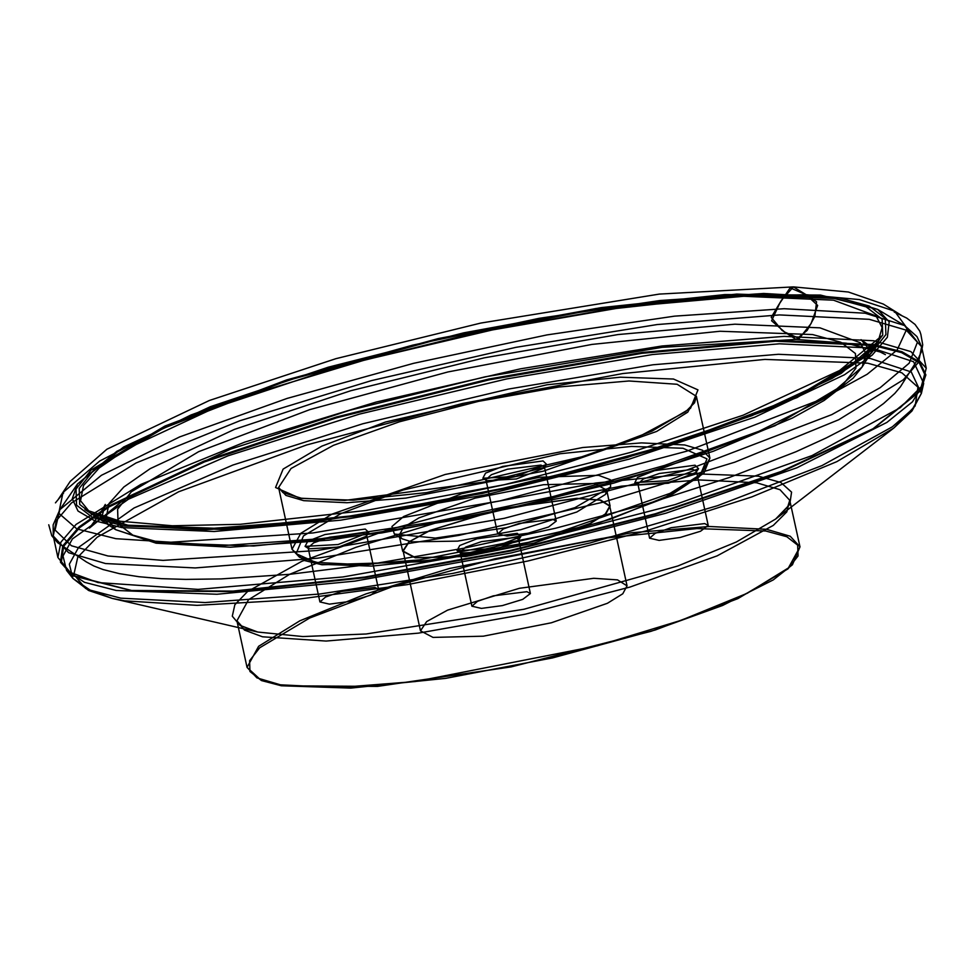 <?xml version="1.0" encoding="UTF-8"?>
<svg xmlns="http://www.w3.org/2000/svg" width="975" height="975" viewBox="0 0 975 975"><rect width="100%" height="100%" fill="white"/><g stroke="black" fill="none" stroke-linecap="round" stroke-linejoin="round"><path stroke-width="1.46" d="M543.051 460.943L546.597 464.393L515.824 476.409L482.844 478.298L485.574 473.094L502.686 466.391L543.051 460.943M695.004 465.233L698.551 468.67L667.777 480.687L634.798 482.576L637.528 477.372L654.639 470.669L695.004 465.233M517.25 533.313L520.796 536.762L490.023 548.779L457.043 550.668L459.773 545.464L476.885 538.761L517.25 533.313M365.296 529.035L368.842 532.484L338.069 544.501L305.09 546.39L307.82 541.186L324.931 534.483L365.296 529.035M598.504 475.276L610.301 479.7L610.533 486.964L574.982 507.634L506.22 527.694L435.35 538.078L394.4 534.081L391.974 526.561L403.65 516.445L461.675 493.74L539.553 477.275L598.504 475.276M411.706 541.844L457.653 541.125L520.553 529.754L576.859 511.997L605.499 494.483L606.682 490.047L594.177 483.478L543.514 484.746L475.227 498.14L418.982 517.835L403.54 527.378L399.189 535.287L402.114 538.822L411.706 541.844M415.179 557.785L465.843 556.518L534.117 543.136L590.375 523.441L605.816 513.898L610.167 505.988L600.588 500.004L576.664 498.371L502.028 508.462L429.951 530.363L408.891 541.795L402.675 551.228L415.179 557.785M415.594 557.663L466.026 556.396L533.995 543.075L589.997 523.465L605.378 513.959L609.704 506.098L600.161 500.126L576.359 498.505L502.04 508.548L430.292 530.351L409.317 541.747L403.138 551.131L415.594 557.663M432.985 637.418L420.53 630.886L426.709 621.502L447.683 610.106L519.431 588.303L593.738 578.26L617.553 579.881L627.083 585.853L622.757 593.714L607.388 603.22L551.387 622.83L483.417 636.151L432.985 637.418M704.669 523.563L671.105 527.707L655.237 533.264L649.655 538.176L659.1 540.333L680.16 537.481L700.501 531.302L708.191 525.415L704.669 523.563M692.835 469.328L659.283 473.472L643.415 479.03L637.833 483.941L638.649 484.941L668.338 483.247L696.028 472.436L696.369 471.181L692.835 469.328M552.715 519.285L519.151 523.429L503.283 528.974L497.701 533.898L507.146 536.055L528.206 533.203L548.547 527.024L556.237 521.138L552.715 519.285M540.881 465.051L507.329 469.194L491.461 474.74L485.879 479.663L486.696 480.663L516.384 478.969L544.087 468.158L544.416 466.903L540.881 465.051M374.948 587.377L341.396 591.508L325.528 597.066L319.946 601.989L329.392 604.147L350.452 601.295L370.78 595.116L378.483 589.229L374.948 587.377M363.127 533.142L329.574 537.274L313.706 542.831L308.112 547.755L308.941 548.754L338.63 547.06L366.32 536.25L366.661 534.995L363.127 533.142M526.902 591.654L493.35 595.798L477.482 601.343L471.9 606.267L481.345 608.424L502.405 605.572L522.734 599.393L530.437 593.507L526.902 591.654M515.08 537.42L481.528 541.564L465.66 547.109L460.066 552.033L460.895 553.032L490.583 551.338L518.273 540.528L518.615 539.273L515.08 537.42M806.02 294.682L817.672 305.443L811.029 323.554L799.207 338.423L784.765 332.122L771.639 320.824L779.756 303.249L790.091 287.844L806.02 294.682L721.622 296.948L616.163 308.441L492.533 329.964L365.235 359.946L251.05 394.424L162.203 428.695L99.718 461.029L63.022 492.448L58.683 513.179L76.952 528.974L115.952 538.712L170.893 542.222L312.963 532.923L499.968 500.845L686.729 451.169L821.864 399.08L867.116 374.315L897.158 350.049L907.103 328.343L894.526 311.159L859.316 299.63L806.02 294.682L816.526 301.762L814.856 316.327L807.166 330.354L796.124 339.458L782.096 330.391L771.164 317.375L781.584 300.056L793.358 286.869L806.02 294.682M300.202 498.371L275.584 487.451L283.14 469.109L321.689 446.136L385.381 422.029L547.048 384.711L620.405 377.179L673.42 379.007L698.027 389.927L690.483 408.269L651.934 431.242L588.242 455.349L426.575 492.668L353.218 500.212L300.202 498.371M303.749 500.65L346.917 502.771L405.783 498.091L543.307 471.132L656.602 431.462L687.704 412.242L696.455 396.325L677.162 384.26L628.997 380.969L559.297 386.953L478.652 401.298L399.372 421.822L333.499 445.392L291.074 468.439L278.558 487.439L285.943 495.422L303.749 500.65M161.107 542.856L253.646 546.061L381.676 532.911L525.72 505.416L663.841 467.768L775.003 425.685L842.303 385.588L855.977 368.233L855.477 353.572L840.791 342.201L812.516 334.523L719.977 331.317L591.947 344.467L447.903 371.962L309.782 409.61L198.62 451.693L131.32 491.79L117.646 509.145L118.146 523.807L132.819 535.19L161.107 542.856M756.466 482.771L780.024 489.669L789.811 500.248L786.776 511.875L773.248 525.379L717.125 555.86L629.972 587.06L525.074 614.213L418.397 633.189L326.186 641.099L262.458 636.748L244.53 630.106L236.937 620.783L248.515 599.735L289.673 574.299L355.814 547.316L439.542 521.82L621.477 486.147L699.355 479.956L756.466 482.771M280.434 684.84L256.876 677.93L247.089 667.363L258.668 646.303L299.825 620.868L365.966 593.897L449.707 568.401L631.642 532.728L709.52 526.537L766.63 529.34L790.177 536.25L799.963 546.817L788.385 567.877L747.228 593.312L681.086 620.283L597.358 645.791L415.423 681.464L337.545 687.655L280.434 684.84M819.987 327.819L860.218 342.688L866.092 353.779L862.193 366.953L827.178 397.239L759.123 431.145L664.609 465.392L552.801 496.665L434.521 521.93L321.214 538.748L223.86 545.488L151.868 541.491L115.635 529.73L106.178 517.993L108.932 503.587L123.813 486.964L150.321 468.646L234.524 429.378L350.793 390.78L484.295 357.776L618.004 334.583L734.87 324.151L819.987 327.819M128.81 525.549L204.738 529.754L307.43 522.649L426.94 504.916L551.716 478.262L669.654 445.27L769.336 409.147L841.132 373.376L878.061 341.433L882.18 327.539L875.977 315.839L833.552 300.154L743.767 296.278L620.49 307.283L479.456 331.756L338.63 366.563L215.987 407.282L127.164 448.707L99.206 468.012L83.509 485.562L80.608 500.76L90.577 513.13L128.81 525.549M123.715 526.073L225.213 529.583L365.637 515.166L523.624 485.002L675.114 443.71L797.05 397.556L870.858 353.584L885.861 334.535L885.3 318.472L869.2 305.979L838.195 297.57L736.698 294.06L596.261 308.478L438.275 338.63L286.784 379.933L164.86 426.075L91.053 470.06L76.05 489.097L76.598 505.172L92.698 517.652L123.715 526.073M126.518 525.196L95.745 516.847L79.767 504.465L79.219 488.512L94.1 469.621L167.334 425.99L288.308 380.201L438.616 339.227L595.359 309.307L734.699 294.998L835.404 298.472L866.166 306.832L882.143 319.215L882.692 335.156L867.811 354.059L794.576 397.69L673.603 443.479L523.295 484.453L366.551 514.373L227.212 528.682L126.518 525.196M840.401 297.826L877.744 309.453L889.163 321.86L887.323 337.216L872.272 355.034L844.496 374.729L754.772 417.142L629.728 458.981L485.513 494.861L340.738 520.138L214.086 531.546L121.899 527.633L94.733 520.808L78.037 511.071L72.26 498.652L77.561 483.917L116.89 451.291L191.015 414.984L292.841 378.446L412.669 345.199L539.029 318.398L659.856 300.605L763.62 293.524L840.401 297.826M865.142 313.268L784.083 308.722L674.554 316.192L546.999 334.973L413.607 363.261L287.125 398.361L179.632 436.922L101.4 475.252L59.877 509.693L55.075 530.083L71.37 545.793L107.981 556.043L163.093 560.357L317.314 550.558L504.173 518.31L687.485 469.852L831.785 414.558L880.12 387.697L909.127 363.127L917.414 342.067L904.544 325.528L865.142 313.268M105.593 563.501L68.591 552.654L53.223 536.055L56.257 520.626L71.419 502.978L136.061 463.028L239.935 420.664L371.451 380.616L515.909 347.344L657.199 324.577L779.513 314.864L869.213 319.276L906.202 330.123L921.57 346.722L918.535 362.152L903.386 379.799L838.744 419.75L734.858 462.113L603.342 502.162L458.884 535.433L317.606 558.2L195.28 567.913L105.593 563.501M873.892 340.75L784.193 336.338L661.879 346.052L520.601 368.818L376.131 402.078L244.615 442.126L140.741 484.502L76.099 524.452L60.938 542.1L57.915 557.517L69.834 572.154L98 582.587L198.071 589.424L342.92 576.993L510.461 547.182L675.212 504.538L812.09 455.544L900.242 407.672L921.497 386.466L926.25 368.197L910.882 351.597L873.892 340.75M873.368 344.528L775.893 340.372L641.989 352.414L488.889 379.092L336.29 416.995L203.836 461.236L108.578 506.11L78.951 526.975L62.753 545.866L60.499 562.173L72.272 575.372L131.601 590.436L232.976 591.045L364.589 577.127L511.144 550.29L655.566 513.679L781.036 471.547L872.954 428.793L920.619 390.402L925.933 374.936L919.669 361.92L901.997 351.695L873.368 344.528M872.905 345.406L775.588 341.25L641.891 353.267L489.036 379.909L336.692 417.751L204.445 461.918L109.334 506.732L79.755 527.56L63.582 546.414L61.34 562.697L73.088 575.872L132.32 590.911L233.537 591.52L364.942 577.627L511.266 550.838L655.444 514.276L780.719 472.217L872.491 429.524L920.083 391.194L925.397 375.765L919.145 362.761L901.485 352.56L872.905 345.406M871.979 348.124L779.354 343.858L652.58 354.547L506.805 378.934L359.446 414.095L228.077 455.837L128.407 499.176L72.333 538.931L62.973 555.945L66.544 570.351L84.459 582.331L116.293 590.46L216.962 594.202L354.973 581.051L511.692 552.788L665.937 513.24L796.904 467.744L886.884 422.443L912.442 401.81L923.739 383.455L913.526 361.786L871.979 348.124M870.151 358.471L778.464 354.242L652.97 364.821L508.67 388.964L362.785 423.772L232.745 465.087L134.075 507.987L78.561 547.341L69.298 564.196L72.845 578.455L90.127 590.143L120.742 598.15L205.14 602.562L319.776 594.031L452.729 573.434L590.119 542.941L717.661 505.708L822.035 465.611L892.393 426.843L912.356 409.244L921.387 393.437L911.284 371.987L870.151 358.471M124.727 600.832L112.283 598.406L85.507 588.449L73.881 574.567L77.805 557.273L97.147 537.213L178.693 491.802L306.625 444.966L462.235 403.528L622.818 373.559L764.912 359.422L867.787 363.188L901.887 372.791L917.926 387.246L915.196 405.929L893.831 428.001L836.794 461.602L751.896 496.884L646.072 530.948L527.999 561.003L407.331 584.598L293.938 599.796L197.096 605.365L124.727 600.832M758.318 476.129L690.154 473.631L595.993 482.991L489.596 502.856L386.49 530.303L301.726 561.344L247.687 591.435L234.877 604.732L232.269 616.188L239.984 625.377L257.717 631.983L302.872 636.529L366.137 634.006L523.989 609.229L677.832 566.048L736.405 542.003L775.576 519.066L789.726 504.453L791.529 492.07L780.902 482.491L758.318 476.129M684.743 444.966L702.548 450.182L709.946 458.165L701.196 474.082L670.081 493.313L556.798 532.984L419.274 559.942L360.409 564.622L317.241 562.502L299.435 557.273L292.037 549.291L300.788 533.374L331.902 514.142L445.185 474.484L582.709 447.513L641.574 442.833L684.743 444.966M683.012 448.244L631.459 446.465L560.125 453.789L402.919 490.084L340.982 513.52L303.493 535.86L296.156 553.702L320.08 564.318L371.646 566.097L442.979 558.773L600.173 522.478L662.11 499.042L699.599 476.702L706.948 458.859L683.012 448.244M281.848 685.754L260.849 680.05L249.941 671.592L249.563 660.709L259.728 647.814L309.721 618.028L392.303 586.767L494.898 558.797L601.904 538.383L697.015 528.608L765.765 530.985L786.764 536.689L797.672 545.147L798.05 556.03L787.885 568.925L737.892 598.711L655.31 629.972L552.715 657.942L445.709 678.356L350.598 688.131L281.848 685.754M301.433 498.274L283.018 492.558L278.558 487.439L292.037 549.291L303.81 560.393L321.982 564.83L421.748 561.746L528.45 542.295L610.106 519.297L672.908 493.959L703.889 473.143L709.946 458.165L696.455 396.325L694.529 402.833L685.705 411.694L637.796 437.288L569.595 461.004L488.694 481.37L344.784 500.394L301.433 498.274M799.963 546.817L789.811 500.248L787.703 506.988L775.576 519.066L893.831 428.001L912.027 410.938L921.387 393.437L923.739 383.455L920.083 391.194L926.25 368.197L921.57 346.722L917.036 336.607L904.544 325.528L877.744 309.453L820.475 295.047L724.876 294.56L601.234 307.673L463.722 332.853L328.209 367.197L210.344 406.746L123.63 446.989L77.561 483.917L59.877 509.693L53.138 524.964L53.223 536.055L57.915 557.517L73.088 575.872L66.544 570.351L72.845 578.455L88.64 590.472L112.283 598.406L257.717 631.983L241.654 626.047L236.937 620.783L247.089 667.363L261.458 680.599L281.361 685.791L377.483 686.437L511.205 666.912L651.117 631.337L722.548 605.512L773.273 579.942L792.419 564.83L799.963 546.817M862.193 366.953L878.061 341.433L876.306 344.041L856.781 362.481L831.894 378.507L751.81 415.728L626.815 457.616L482.296 493.435L329.94 519.37L200.143 529.352L127.737 525.111L90.577 513.13L115.635 529.73L156.158 543.233L230.283 547.28L329.111 540.174L470.242 517.64L613.787 483.125L713.237 451.279L792.407 418.043L824.155 400.518L853.162 378.202L862.193 366.953M399.189 535.287L402.675 551.228M606.682 490.047L610.167 505.988M403.138 551.131L420.53 630.886M609.704 506.098L627.083 585.853M637.833 483.941L649.655 538.176M696.369 471.181L708.191 525.415M485.879 479.663L497.701 533.898M544.416 466.903L556.237 521.138M308.112 547.755L319.946 601.989M366.661 534.995L378.483 589.229M460.066 552.033L471.9 606.267M518.615 539.273L530.437 593.507M605.499 494.483L610.533 486.964M402.114 538.822L394.4 534.081M544.087 468.158L546.597 464.393M486.696 480.663L482.844 478.298M696.028 472.436L698.551 468.67M638.649 484.941L634.798 482.576M518.273 540.528L520.796 536.762M460.895 553.032L457.043 550.668M366.32 536.25L368.842 532.484M308.941 548.754L305.09 546.39M48.811 524.842L51.846 535.75L57.598 542.709L86.385 562.002L93.807 566.012L102.948 569.51L119.389 573.702L138.925 576.712L161.204 578.602L185.75 579.406L221.203 578.931L290.062 574.226L372.072 564.062L463.99 548.169L555.592 528.145L647.632 503.661L729.276 477.518L795.819 451.778L826.252 437.885L846.154 427.647L869.31 413.863L883.569 403.577L894.77 393.461L900.388 386.807L918.328 358.483L921.643 351.28L922.74 344.833L920.851 334.401L919.791 331.171L915.013 324.443L906.774 318.13L894.185 311.939L901.522 315.388L883.374 304.115L848.408 292L793.358 286.869L659.319 294.048L480.663 323.139L335.912 358.715L209.381 400.445L106.884 449.207L70.224 481.418L58.415 499.212L63.655 493.009L55.465 502.881M796.124 339.458L662.171 347.356L485.099 376.825L349.867 410.256L230.685 449.158L126.701 497.421L89.42 528.133L100.157 513.484L105.312 504.453L101.047 519.675L99.938 513.337L108.81 525.172L84.935 509.572L120.339 521.235L172.331 525.781L240.24 524.245L365.515 510.534L504.307 484.648L631.495 452.217L743.108 415.179L839.646 370.561L881.717 335.851L866.507 359.958L869.602 345.357L871.272 351.743L861.059 339.678L869.505 345.735L885.373 354.595L880.12 351.963L846.276 343.212L796.124 339.458"/></g></svg>
